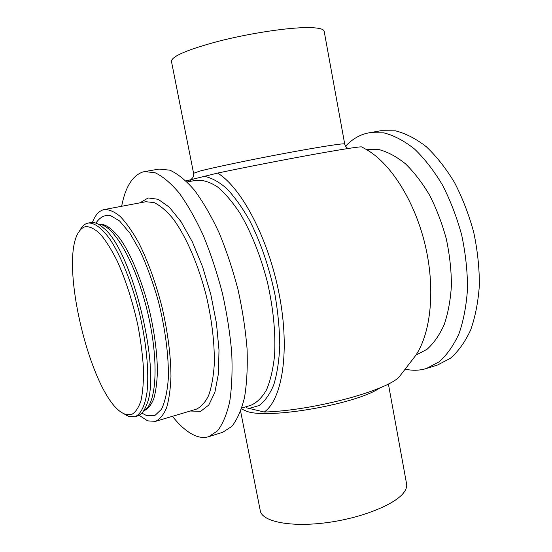 <?xml version="1.0" encoding="UTF-8"?>
<svg xmlns="http://www.w3.org/2000/svg" width="552" height="552" viewBox="0 0 552 552"><rect width="100%" height="100%" fill="white"/><g stroke="black" fill="none" stroke-linecap="round" stroke-linejoin="round"><path stroke-width="0.83" d="M344.131 140.87L324.231 31.595C324.121 28.669 317.283 27.358 303.731 27.655C282.928 28.242 247.42 33.865 218.53 41.255C188.26 49.369 172.548 55.959 171.389 61.03L171.513 61.665M388.387 383.95L406.465 483.235C407.19 485.939 406.431 488.879 404.195 492.053C395.818 504.293 361.67 518.155 326.349 522.703C290.994 527.346 263.028 521.792 260.406 511.359L260.137 510.02M125.131 414.228L131.617 414.497C135.495 412.385 138.621 407.749 140.995 400.586C142.844 392.023 143.665 381.391 143.465 368.702C142.63 355.074 140.746 340.536 137.827 325.087C132.57 301.199 125.69 279.829 117.196 260.979C111.559 249.732 105.977 240.803 100.43 234.193C95.068 229.087 90.197 226.555 85.829 226.61C83.338 227.086 81.172 228.625 79.336 231.24C57.691 259.323 91.328 398.371 123.427 413.455L125.131 414.228M345.58 146.232C351.617 139.697 358.607 135.392 366.549 133.301L380.832 130.72L395.418 130.817C405.672 133.377 415.98 138.697 426.351 146.77C436.535 156.395 445.933 168.339 454.558 182.615C462.486 197.982 468.869 214.528 473.719 232.261C477.514 250.242 479.398 267.879 479.371 285.17C478.225 301.806 475.327 316.731 470.677 329.944C465.143 341.867 458.401 351.307 450.453 358.269L437.522 365.031L426.448 368.494C420.81 370.233 415.014 370.682 409.066 369.854L405.685 369.26M217.605 173.08C241.521 187.473 268.665 238.843 279.319 294.934C290.076 351.031 282.327 399.358 264.263 412.033C314.405 410.667 391.182 389.498 400.172 375.622L415.67 355.495C431.133 332.697 435.618 288.123 424.943 244.06C414.29 199.99 389.933 162.391 365.755 149.192L361.801 146.97C361.022 146.349 345.862 148.66 316.33 153.911C286.391 159.273 245.64 167.187 217.605 173.08L186.01 180.897M246.233 407.728L264.263 412.033M92.419 222.456C95.179 215.121 99.001 210.843 103.9 209.622L104.231 209.56C109.075 209.353 114.416 211.664 120.253 216.494C126.277 222.787 132.376 231.447 138.559 242.466C147.908 260.972 155.774 282.7 162.15 307.643C167.884 332.746 170.816 355.661 170.961 376.402C170.499 389.022 169.029 399.51 166.552 407.866C163.571 414.828 159.88 419.327 155.478 421.355L147.701 420.879L139.076 415.283M79.957 230.212L81.358 227.921C83.255 225.216 85.491 223.608 88.065 223.084L90.542 222.608C94.385 221.869 98.746 223.712 103.624 228.128C132.321 250.015 161.971 372.531 146.446 405.113C144.12 411.288 141.077 414.925 137.31 416.015L134.916 416.719L128.512 416.284L124.448 414.083M88.065 223.084L88.092 223.077C94.316 222.511 101.934 228.01 110.117 239.499C121.088 256.142 132.059 283.369 139.47 313.177C146.494 343.075 149.178 372.289 147.018 392.092C144.983 406.037 140.712 414.393 134.916 416.719M366.114 149.392L378.686 149.509C387.518 151.8 396.405 156.533 405.347 163.696C414.117 172.217 422.232 182.753 429.67 195.318C436.522 208.828 442.069 223.346 446.299 238.892C449.638 254.651 451.35 270.1 451.426 285.246C450.556 299.826 448.162 312.908 444.25 324.493C439.571 334.954 433.831 343.22 427.027 349.299L415.897 355.15M121.647 206.282C125.311 187.225 132.307 175.812 142.63 172.051L144.624 171.582L155.105 172.748C162.75 176.35 170.747 183.071 179.096 192.917C187.487 204.516 195.56 218.709 203.315 235.497C210.685 253.478 217.033 272.667 222.373 293.071C226.955 313.66 230.08 333.629 231.743 352.99C232.516 371.468 231.826 387.78 229.666 401.932C226.741 414.511 222.704 424.143 217.55 430.843L208.766 436.666C204.778 437.874 200.569 437.667 196.146 436.046C188.315 433.03 180.421 426.454 172.465 416.305M144.624 171.582L159.066 169.084L169.837 170.175C177.668 173.707 185.831 180.338 194.332 190.074C202.853 201.542 211.03 215.597 218.854 232.226C226.272 250.042 232.633 269.065 237.94 289.303C242.473 309.734 245.509 329.558 247.061 348.795C247.703 367.163 246.854 383.398 244.515 397.495C241.403 410.039 237.174 419.672 231.826 426.392L222.746 432.285L208.766 436.666M369.398 132.701L383.819 132.846C393.969 135.447 404.188 140.829 414.483 148.985C424.598 158.7 433.948 170.754 442.538 185.148C450.453 200.631 456.842 217.302 461.713 235.166C465.543 253.271 467.482 271.025 467.523 288.413C466.468 305.139 463.659 320.139 459.105 333.401C453.675 345.359 447.044 354.819 439.213 361.774L426.448 368.494M193.579 173.287L199.783 171.106C213.072 167.587 250.96 159.659 286.157 153.111C321.409 146.542 345.78 142.851 344.71 144.058C344.758 145.645 347.65 148.833 348.222 148.481M249.552 408.287L259.047 405.554C264.85 401.29 269.749 394.39 273.744 384.868C277.07 373.904 279.084 360.849 279.774 345.697C279.623 329.62 278.035 312.66 275.006 294.823C269.266 267.382 260.841 242.687 249.739 220.731C242.224 207.476 234.476 196.678 226.499 188.329C218.592 181.56 211.064 177.551 203.923 176.288M187.093 181.953L196.422 180.256C202.936 179.807 209.946 182.008 217.44 186.852C225.092 193.262 232.682 202.184 240.217 213.624C251.491 232.916 260.565 255.769 267.423 282.175C273.392 308.796 275.772 333.256 274.558 355.571C273.088 369.191 270.418 380.604 266.547 389.795C262.09 397.537 256.866 402.691 250.87 405.272L241.79 408.031M191.903 179.269L188.736 181.656M241.479 408.963L247.13 411.461C269.417 419.354 356.923 403.974 379.838 387.946M95.91 223.125C99.712 217.412 104.466 214.825 110.158 215.356L119.598 220.972L129.879 233.144L140.277 251.346C147.039 266.154 153.028 282.652 158.251 300.826C165.262 328.53 168.808 356.061 168.346 378.086C167.339 391.554 165.041 401.959 161.453 409.322L154.753 415.628L146.604 415.58L141.871 413.096M98.587 224.36L99.263 224.229C105.611 223.719 112.87 229.011 121.04 240.099C131.804 256.135 142.45 282.293 149.557 310.921C154.567 332.911 157.189 353.004 157.41 371.185C157.072 382.26 155.857 391.471 153.753 398.813C151.213 404.926 148.04 408.866 144.231 410.612L144.086 410.66M98.801 224.485C112.891 223.657 135.475 261.889 147.343 311.224C159.342 360.532 156.733 404.864 143.824 410.564M104.231 209.56L145.887 201.728L154.118 202.598C160.114 205.447 166.38 210.767 172.9 218.551C185.976 236.035 198.568 264.974 206.552 296.9C212.113 321.457 214.687 343.951 214.279 364.389C213.431 376.85 211.533 387.249 208.594 395.577C205.137 402.553 200.976 407.121 196.105 409.273L155.478 421.355M190.267 411.012L200.631 411.343L208.76 405.051L214.873 392.362L218.426 373.711L218.999 350.092L216.432 323.051L210.829 294.575L202.591 266.83L192.379 241.928L181.001 221.635L169.326 207.207L158.155 199.286L148.177 197.961L139.904 202.853M171.389 61.03L193.552 173.162C193.655 175.363 193.317 176.978 192.531 177.999L190.84 179.642M344.69 143.941L344.151 140.995M260.406 511.359L240.637 411.343M143.686 410.771L144.231 410.612M123.427 413.455L126.732 415.477M79.336 231.24L81.358 227.921"/></g></svg>
